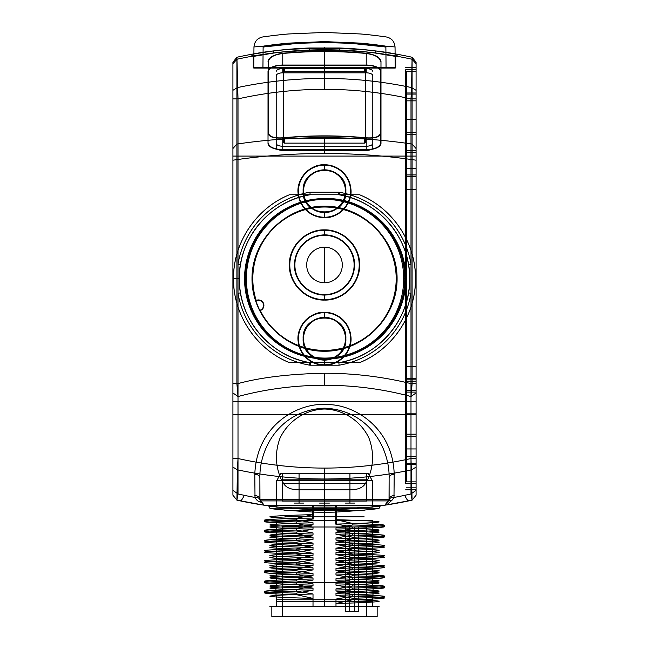 <?xml version="1.0" encoding="UTF-8"?>
<svg xmlns="http://www.w3.org/2000/svg" width="649" height="649" viewBox="0 0 649 649"><rect width="100%" height="100%" fill="white"/><g stroke="black" fill="none" stroke-linecap="round" stroke-linejoin="round"><path stroke-width="0.97" d="M232.918 90.308L232.918 495.195L232.918 62.215L232.918 90.308L237.404 87.591C266.106 81.49 295.141 78.44 324.5 78.432L324.5 48.391C345.276 48.424 362.458 49.292 376.047 50.995L398.137 54.427C398.697 55.133 388.435 50.76 339.735 48.002L309.257 48.002C260.03 50.809 250.425 55.133 250.863 54.427L272.953 50.995C286.826 49.275 304.008 48.407 324.5 48.391L324.5 50.403C303.148 50.492 286.314 51.36 274.016 53.007L272.953 50.995A407.037 407.037 0 0 0 236.909 57.25L232.918 62.223L236.909 57.25C260.736 52.001 284.854 48.918 309.257 48.002L309.532 50.03L324.5 49.762L324.5 47.726L324.5 49.762C354.021 49.778 383.218 52.942 412.091 59.262L416.082 63.724L416.082 495.195L416.082 98.891L410.995 98.891L410.995 293.291L408.489 292.869C410.071 283.426 410.071 273.983 408.489 264.549A85.173 85.173 0 0 0 339.078 194.789L359.546 194.757L338.867 194.757C378.74 200.784 410.46 238.394 409.673 278.705C410.46 238.394 378.74 200.784 338.867 194.757L310.133 194.757C270.26 200.784 238.54 238.394 239.327 278.705C238.548 318.959 270.138 356.496 309.93 362.637L309.914 362.621A2.547 2.547 0 0 0 310.344 362.661L359.546 362.661C392.961 349.219 416.001 314.294 415.474 278.624C415.879 242.969 393.034 208.288 359.546 194.757L338.867 194.757C378.643 200.736 410.517 238.418 409.673 278.705C410.444 318.959 378.862 356.496 339.07 362.637L338.656 362.661L339.07 362.637C378.862 356.496 410.452 318.951 409.673 278.705C410.517 319.008 378.635 356.69 338.867 362.661L338.867 362.661C378.74 356.634 410.46 319.024 409.673 278.705C410.46 319.016 378.74 356.634 338.867 362.661L359.546 362.661C392.637 349.349 415.936 314.749 415.474 278.648C415.847 242.564 392.71 208.151 359.546 194.757L338.867 194.757C378.74 200.784 410.46 238.394 409.673 278.705C410.46 319.024 378.74 356.634 338.867 362.661L338.867 362.661C378.74 356.634 410.46 319.024 409.673 278.705C410.46 238.394 378.74 200.784 338.867 194.757L359.546 194.757L338.867 194.757C378.74 200.784 410.46 238.394 409.673 278.705C410.46 319.016 378.74 356.634 338.867 362.661L359.546 362.661L338.867 362.661C378.74 356.634 410.46 319.024 409.673 278.705C410.46 238.394 378.74 200.784 338.867 194.757L359.546 194.757L338.867 194.757C378.74 200.784 410.46 238.394 409.673 278.705C410.46 319.016 378.74 356.634 338.867 362.661L359.546 362.661C393.043 349.081 415.806 314.578 415.465 278.875C416.066 243.156 392.856 208.11 359.546 194.757L338.867 194.757C378.74 200.784 410.46 238.394 409.673 278.705C410.46 238.394 378.74 200.784 338.867 194.757L359.546 194.757C392.718 208.167 415.822 242.523 415.474 278.608C415.985 314.716 392.564 349.422 359.546 362.661L338.867 362.661C378.74 356.634 410.46 319.024 409.673 278.705C410.46 319.016 378.74 356.634 338.867 362.661L359.546 362.661C392.71 349.267 415.847 314.854 415.474 278.77C415.936 242.669 392.637 208.069 359.546 194.757C392.961 208.199 416.001 243.124 415.474 278.794C415.879 314.449 393.034 349.121 359.546 362.661L338.867 362.661C378.74 356.634 410.46 319.024 409.673 278.705C410.46 238.394 378.74 200.784 338.867 194.757C378.74 200.784 410.46 238.394 409.673 278.705C410.46 319.016 378.74 356.634 338.867 362.661L359.546 362.661C392.75 349.349 416.05 314.4 415.474 278.535C415.79 242.694 392.945 208.297 359.546 194.757C392.669 208.102 415.879 242.588 415.474 278.681C415.928 314.773 392.621 349.365 359.546 362.661L338.867 362.661C378.74 356.634 410.46 319.024 409.673 278.705C410.46 238.394 378.74 200.784 338.867 194.757L359.546 194.757C392.921 208.167 416.025 243.132 415.465 278.81C415.863 314.473 393.034 349.113 359.546 362.661L359.546 362.661C392.994 349.178 415.944 314.359 415.474 278.705C415.936 243.042 393.002 208.248 359.546 194.757C393.034 208.305 415.863 242.945 415.465 278.608C416.025 314.278 392.921 349.251 359.546 362.661L338.867 362.661C378.74 356.634 410.46 319.024 409.673 278.705C410.46 319.016 378.74 356.634 338.867 362.661L359.546 362.661C393.002 349.17 415.936 314.376 415.474 278.713C415.944 243.051 392.994 208.24 359.546 194.757L338.867 194.757C378.74 200.784 410.46 238.394 409.673 278.705C410.46 238.394 378.74 200.784 338.867 194.757L338.867 194.757C378.74 200.784 410.46 238.394 409.673 278.705C410.452 238.459 378.862 200.922 339.07 194.781L339.086 194.797A2.547 2.547 0 0 0 338.656 194.757L339.07 194.781M232.918 401.325L232.918 414.557L232.918 401.325L416.082 401.325L416.082 414.557L416.082 401.325L232.918 401.325C232.918 381.068 232.918 381.068 232.918 401.325M232.918 156.085C232.918 136.071 232.918 136.071 232.918 156.085C232.918 176.106 232.918 176.106 232.918 156.085L416.082 156.085C416.082 136.071 416.082 136.071 416.082 156.085C416.082 176.106 416.082 176.106 416.082 156.085L232.918 156.085M232.918 458.527L238.005 458.527L238.005 98.891L232.918 98.891M232.918 63.724L236.909 59.262C265.774 52.942 294.971 49.778 324.5 49.77L339.468 50.03L339.735 48.002C364.146 48.918 388.264 52.001 412.091 57.25L416.082 62.215L416.082 63.724M232.918 160.198L236.909 159.622C265.79 155.525 294.987 153.48 324.5 153.472L324.492 137.653C354.135 137.669 383.34 139.811 412.091 144.062L412.091 57.25L416.082 62.223L416.082 90.316L411.596 87.591L410.995 98.891A395.898 395.898 5.4 0 0 324.5 89.327A395.906 395.906 -5 0 0 238.005 98.891L236.909 57.25L236.909 144.062L232.918 148.532M232.918 392.937L238.005 396.531L238.005 493.946L232.918 490.344M324.492 137.653C294.857 137.677 265.668 139.811 236.909 144.062L236.909 383.892L232.918 383.234M339.086 365.2L310.344 365.2L310.344 362.661L359.546 362.661C392.669 349.316 415.879 314.83 415.474 278.737C415.928 242.637 392.621 208.053 359.546 194.757C392.75 208.069 416.05 243.018 415.474 278.883C415.79 314.724 392.945 349.121 359.546 362.661L338.867 362.661L339.086 365.2A87.72 87.72 0 0 0 410.995 293.291L410.995 458.527L412.091 500.168L384.784 505.214L389.043 499.844L389.116 477.875C389.733 448.459 369.159 410.103 324.5 408.164C279.849 410.095 259.267 448.467 259.884 477.875L259.957 499.844L264.216 505.214L236.909 500.168A407.037 407.037 0 0 0 239.968 500.825A20.354 4.137 102 0 0 244.194 495.309A293.04 207.218 -0 0 1 238.005 493.946L236.909 500.168L232.918 495.195M416.082 467.102L411.596 469.827C382.894 475.92 353.867 478.978 324.5 478.986L324.5 509.7A407.037 407.037 0 0 1 236.909 500.168L237.404 469.827L232.918 467.102M310.344 365.2A5.087 5.087 0 0 1 309.476 365.127A87.72 87.72 0 0 1 238.005 293.291L240.511 292.869C238.929 283.426 238.929 273.983 240.511 264.549L238.005 264.127A87.72 87.72 0 0 1 309.914 192.209L338.656 192.209A5.087 5.087 0 0 1 339.524 192.291L339.086 194.797M310.344 194.757L289.454 194.757L310.344 194.757M309.93 194.781L309.93 194.781C270.138 200.914 238.548 238.467 239.327 278.705C238.54 319.016 270.26 356.634 310.133 362.661L310.133 362.661C270.26 356.634 238.54 319.024 239.327 278.705C238.556 238.459 270.138 200.922 309.93 194.781M338.656 192.209L338.656 194.757L310.133 194.757C269.002 200.865 236.601 240.966 239.416 282.55C240.414 321.474 271.736 356.845 310.133 362.661L289.454 362.661C256.193 349.178 233.259 314.927 233.526 278.932C232.95 242.921 256.298 208.045 289.454 194.757C256.047 208.297 233.226 242.694 233.526 278.502C232.934 314.335 256.185 349.324 289.454 362.661L310.133 362.661C270.26 356.634 238.54 319.024 239.327 278.705C238.54 319.024 270.26 356.634 310.133 362.661L289.454 362.661L310.133 362.661C270.26 356.634 238.54 319.024 239.327 278.705C238.54 238.394 270.26 200.784 310.133 194.757C270.26 200.784 238.54 238.394 239.327 278.705C238.67 319.397 270.382 356.609 310.133 362.661L310.133 362.661C270.26 356.634 238.54 319.024 239.327 278.705C238.54 238.394 270.26 200.784 310.133 194.757L289.454 194.757C256.104 208.134 232.942 243.18 233.535 278.859C233.178 314.522 255.933 349.081 289.454 362.661L310.133 362.661C270.26 356.634 238.54 319.024 239.327 278.705L233.526 278.705L239.327 278.705C238.54 319.016 270.26 356.634 310.133 362.661L289.454 362.661C256.112 349.146 233.234 314.814 233.526 278.924C232.942 243.01 256.233 208.069 289.454 194.757L310.133 194.757C270.26 200.784 238.54 238.394 239.327 278.705C238.54 238.394 270.26 200.784 310.133 194.757L289.454 194.757C256.387 208.037 233.032 242.71 233.526 278.81C233.194 314.895 256.266 349.235 289.454 362.661C256.233 349.34 232.942 314.408 233.526 278.494C233.234 242.604 256.112 208.272 289.454 194.757L310.133 194.757C270.26 200.784 238.54 238.394 239.327 278.705C238.54 319.024 270.26 356.634 310.133 362.661L310.133 362.661C270.26 356.634 238.54 319.024 239.327 278.705C238.54 238.394 270.26 200.784 310.133 194.757L289.454 194.757C256.095 208.199 233.113 242.84 233.526 278.705L233.526 278.705C233.113 314.57 256.104 349.219 289.454 362.661C256.387 349.381 233.032 314.708 233.526 278.599C233.194 242.515 256.266 208.183 289.454 194.757L289.454 194.757C256.104 208.199 233.113 242.856 233.526 278.705C233.121 314.578 256.095 349.211 289.454 362.661C256.047 349.121 233.226 314.724 233.526 278.916C232.934 243.083 256.185 208.094 289.454 194.757L310.133 194.757C270.26 200.784 238.54 238.394 239.327 278.705C238.54 319.016 270.26 356.634 310.133 362.661L289.454 362.661C256.104 349.284 232.942 314.238 233.535 278.559C233.178 242.896 255.933 208.337 289.454 194.757L310.133 194.757C270.26 200.784 238.54 238.394 239.327 278.705C238.54 238.394 270.26 200.784 310.133 194.757L289.454 194.757C256.193 208.24 233.259 242.491 233.526 278.486C232.95 314.497 256.298 349.373 289.454 362.661C256.014 349.105 233.202 314.66 233.535 278.883C232.942 243.075 256.201 208.086 289.454 194.757L310.133 194.757L289.454 194.757C256.014 208.313 233.202 242.758 233.535 278.535C232.942 314.343 256.201 349.332 289.454 362.661L310.133 362.661C270.26 356.634 238.54 319.024 239.327 278.705C238.54 238.394 270.26 200.784 310.133 194.757A85.173 85.173 0 0 0 240.511 264.549M325.108 358.84A80.135 79.941 -90 0 0 405.657 278.705A80.135 79.941 -90 0 0 325.108 198.578L325.725 198.57C368.429 197.466 406.761 235.887 405.657 278.705C406.761 321.523 368.454 359.944 325.725 358.84L325.108 358.84A80.135 79.941 -90 0 1 244.559 278.705A80.135 79.941 -90 0 1 325.108 198.578M338.867 194.757L359.546 194.757C392.564 207.996 415.985 242.702 415.474 278.81C415.822 314.895 392.718 349.251 359.546 362.661C392.856 349.308 416.066 314.262 415.465 278.535C415.806 242.84 393.043 208.337 359.546 194.757L338.867 194.757M260.265 310.538L260.363 310.108L259.762 310.352L260.265 310.538A71.69 71.69 0 0 0 396.19 278.705A71.69 71.69 0 0 0 324.5 207.023A71.69 71.69 0 0 0 252.81 278.705L251.999 278.705C251.707 239.887 285.722 205.871 324.541 206.163C363.359 205.871 397.383 239.887 397.091 278.705C397.383 317.523 363.359 351.547 324.541 351.255C285.722 351.547 251.707 317.523 251.999 278.705M256.185 300.43L255.957 300.917L256.55 300.674L256.185 300.43A71.69 71.69 0 0 1 252.81 278.705M396.19 278.705L397.091 278.705M416.082 98.891L416.082 90.316M416.082 483.302L416.082 392.101L405.601 392.101L405.601 483.302L416.082 483.302L416.082 489.857L405.601 489.857L416.082 489.857L416.082 464.433L405.601 464.433L405.601 448.954L416.082 448.954L406.42 448.954L406.42 456.571L416.082 456.571L405.601 456.571M416.082 150.722L416.082 69.824L405.601 69.824L405.601 150.722L416.082 150.722L416.082 168.537L405.601 168.537L405.601 378.992L416.082 378.992L416.082 168.537M324.5 468.083A395.898 395.898 -174.7 0 1 238.005 458.527L237.404 469.827C266.106 475.928 295.141 478.978 324.5 478.986L324.5 468.083A395.906 395.906 134.6 0 0 410.995 458.527L416.082 458.527M416.082 495.195L412.091 500.168L416.082 495.195L412.091 500.168L410.995 493.946L416.082 490.344M416.082 392.937L410.995 396.531L410.995 493.946A292.253 206.666 0 0 1 404.806 495.309A286.688 202.739 0 0 1 393.984 497.45L394.203 474.273C392.832 426.563 352.748 404.002 326.991 404.611C300.089 402.039 256.753 423.473 254.797 474.273L255.008 497.45C256.501 500.395 258.748 502.018 261.734 502.326L260.5 500.898L388.5 500.898L384.784 505.214L264.216 505.214L261.734 502.326M416.082 383.234L412.091 383.892L412.091 159.613L416.082 160.198M416.082 148.532L412.091 144.062L412.091 159.622C383.194 155.525 353.997 153.472 324.5 153.472M339.468 50.03C386.512 52.666 395.914 57.015 395.728 56.431L374.984 53.007L376.047 50.995A407.037 407.037 0 0 1 412.091 57.25L411.596 87.591C382.894 81.49 353.859 78.44 324.5 78.432L324.5 89.327M268.021 61.347C268.864 57.266 273.789 54.573 282.777 53.267L282.777 65.054A14.757 6.466 180 0 0 268.021 71.528L268.021 143.348L268.021 71.528M380.979 71.528A14.757 6.466 180 0 0 366.223 65.054L366.223 53.267C375.211 54.573 380.127 57.266 380.979 61.347L380.979 133.167C380.136 136.923 375.211 138.537 366.223 138.018L366.223 149.814A14.757 6.466 180 0 0 380.979 143.348L380.979 61.347M268.021 143.348A14.757 6.466 180 0 0 282.777 149.814L282.777 138.018C273.789 138.545 268.873 136.923 268.021 133.167M395.728 67.561L253.272 67.561L395.728 67.561L395.728 56.431L398.137 54.427M253.272 67.561L253.272 56.431L250.863 54.427M274.016 53.007L253.272 56.431C253.175 57.023 261.961 52.715 309.532 50.03M359.108 67.561L289.892 67.561M374.984 53.007C362.759 51.368 345.933 50.5 324.5 50.403M368.778 67.561L280.222 67.561M324.5 385.23C294.719 385.295 265.887 389.059 238.005 396.531L236.909 383.892C259.941 377.491 289.138 373.938 324.5 373.248C353.9 373.216 383.097 376.761 412.091 383.892L410.995 396.531C383.113 389.059 354.281 385.295 324.5 385.23L324.5 373.248M324.5 164.741C338.997 165.828 347.75 173.575 350.76 187.991C353.397 202.894 339.289 218.429 324.5 217.65C310.052 216.596 301.306 208.856 298.24 194.432C295.62 179.513 309.63 163.986 324.5 164.741M324.5 312.291C338.94 313.345 347.694 321.085 350.76 335.509C353.381 350.428 339.37 365.955 324.5 365.2C310.003 364.113 301.25 356.366 298.24 341.95C295.603 327.047 309.711 311.512 324.5 312.291M324.5 229.86C343.045 229.43 360.138 246.076 359.603 264.808C360.317 283.532 343.053 300.706 324.5 300.081C305.939 300.674 288.805 283.597 289.389 265.052C288.627 246.36 306.003 229.316 324.5 229.86M254.797 474.273A5.087 3.594 0 0 1 259.884 477.875L259.884 499.235A2.547 2.547 0 0 0 260.5 500.898M259.957 499.844C259.308 498.075 257.661 497.272 255.008 497.45A288.115 203.762 -0 0 1 244.194 495.309M312.266 509.522C284.481 507.818 269.611 506.553 267.664 505.717L313.362 505.733L313.289 508.248L312.737 508.232L312.761 519.022L296.228 521.926C253.954 520.758 253.954 519.581 296.228 518.413L312.761 514.633C286.039 515.363 271.736 516.093 269.854 516.823C271.623 517.553 285.925 518.283 312.761 519.022L313.289 518.997L313.289 508.248A405.739 405.739 0 0 0 335.711 508.248L335.711 519.671L336.239 519.719C362.961 520.449 377.264 521.179 379.146 521.91C377.377 522.64 363.075 523.37 336.239 524.108L352.772 527.012C395.054 525.852 395.054 524.676 352.772 523.508L336.239 519.719L336.263 508.232L335.711 508.248L335.647 505.733L381.336 505.717A2.547 2.547 90 0 0 379.146 508.232C377.304 509.076 363.01 510.349 336.255 512.061L335.711 512.093L335.647 509.546L336.734 509.522L336.239 524.108L335.711 524.084L335.711 512.093A409.584 409.584 0 0 1 313.289 512.093L312.737 512.061L312.761 514.633L313.289 514.584L313.353 509.546L312.266 509.522L312.737 512.061C285.99 510.349 271.696 509.076 269.854 508.232A2.547 2.547 -90 0 0 267.664 505.717A407.037 407.037 0 0 1 264.216 505.214M313.013 606.377L335.987 606.377L313.013 606.377L313.013 598.402C286.152 597.664 271.769 596.934 269.854 596.204C271.647 595.466 286.031 594.735 313.013 593.997L313.013 606.377L269.854 606.377L313.013 606.377M336.734 509.522C364.519 507.818 379.389 506.553 381.336 505.717A407.037 407.037 0 0 0 384.784 505.214M386.634 504.93L392.15 500.079L388.5 500.898A2.547 2.547 0 0 0 389.116 499.235L389.116 477.875A5.087 3.594 0 0 1 394.203 474.273M392.15 500.079L393.992 497.45C391.29 497.304 389.643 498.099 389.043 499.844M352.772 523.508L352.772 524.952C395.022 526.12 395.022 527.288 352.772 528.464L352.772 527.012M352.772 524.952L335.987 527.856L335.987 529.884C362.848 530.622 377.231 531.353 379.146 532.083C377.353 532.821 362.969 533.551 335.987 534.289L335.987 532.253L352.772 528.464M335.987 532.253C362.848 531.523 377.231 530.793 379.146 530.055C377.353 529.324 362.969 528.586 335.987 527.856M335.987 529.884L352.772 533.681C395.046 534.857 395.046 536.025 352.772 537.194L335.987 534.289M352.772 533.681L352.772 535.125C395.022 536.293 395.022 537.469 352.772 538.638L352.772 537.194M352.772 535.125L335.987 538.029L335.987 540.065C362.848 540.795 377.231 541.526 379.146 542.264C377.353 542.994 362.969 543.724 335.987 544.462L335.987 542.434L352.772 538.638M335.987 542.434C362.848 541.696 377.231 540.966 379.146 540.236C377.353 539.497 362.969 538.767 335.987 538.029M335.987 540.065L352.772 543.854C395.03 545.022 395.03 546.19 352.772 547.367L335.987 544.462M352.772 543.854L352.772 545.298C395.022 546.474 395.022 547.642 352.772 548.811L352.772 547.367M352.772 545.298L335.987 548.202L335.987 550.238C362.848 550.969 377.231 551.707 379.146 552.437C377.353 553.167 362.969 553.905 335.987 554.644L335.987 552.607L352.772 548.811M335.987 552.607C362.848 551.877 377.231 551.139 379.146 550.409C377.353 549.679 362.969 548.94 335.987 548.202M335.987 550.238L352.772 554.035C395.046 555.211 395.046 556.38 352.772 557.54L335.987 554.644M352.772 554.035L352.772 555.479C395.022 556.647 395.022 557.816 352.772 558.992L352.772 557.54M352.772 555.479L335.987 558.383L335.987 560.411C362.848 561.15 377.231 561.88 379.146 562.61C377.353 563.348 362.969 564.078 335.987 564.817L335.987 562.78L352.772 558.992M335.987 562.78C362.848 562.05 377.231 561.32 379.146 560.582C377.353 559.852 362.969 559.122 335.987 558.383M335.987 560.411L352.772 564.208C395.054 565.384 395.054 566.553 352.772 567.721L335.987 564.817M352.772 564.208L352.772 565.652C395.022 566.82 395.022 567.997 352.772 569.165L352.772 567.721M352.772 565.652L335.987 568.556L335.987 570.593C362.848 571.323 377.231 572.053 379.146 572.791C377.353 573.521 362.969 574.251 335.987 574.99L335.987 572.962L352.772 569.165M335.987 572.962C362.848 572.223 377.231 571.493 379.146 570.763C377.353 570.025 362.969 569.295 335.987 568.556M335.987 570.593L352.772 574.381C395.046 575.558 395.046 576.734 352.772 577.894L335.987 574.99M352.772 574.381L352.772 575.825C395.022 577.002 395.022 578.17 352.772 579.338L352.772 577.894M352.772 575.825L335.987 578.73L335.987 580.766C362.848 581.496 377.231 582.234 379.146 582.964C377.353 583.694 362.969 584.433 335.987 585.171L335.987 583.135L352.772 579.338M335.987 583.135C362.848 582.404 377.231 581.674 379.146 580.936C377.353 580.206 362.969 579.468 335.987 578.73M335.987 580.766L352.772 584.562C395.03 585.722 395.03 586.891 352.772 588.075L335.987 585.171M352.772 584.562L352.772 586.006C395.022 587.175 395.022 588.343 352.772 589.519L352.772 588.075M352.772 586.006L335.987 588.911L335.987 590.939C362.848 591.677 377.231 592.407 379.146 593.137C377.353 593.876 362.969 594.606 335.987 595.344L335.987 593.308L352.772 589.519M335.987 593.308C362.848 592.578 377.231 591.847 379.146 591.109C377.353 590.379 362.969 589.649 335.987 588.911M335.987 590.939L352.772 594.735C395.046 595.912 395.046 597.08 352.772 598.248L335.987 595.344M352.772 594.735L352.772 596.18C395.022 597.356 395.022 598.524 352.772 599.692L352.772 598.248M352.772 596.18L335.987 599.084L335.987 606.377L335.987 603.489L352.772 599.692M335.987 603.489C362.848 602.759 377.231 602.021 379.146 601.29C377.353 600.552 362.969 599.822 335.987 599.084M324.5 606.377L373.605 606.377L275.395 606.377L324.5 606.377L324.5 601.761L371.974 601.761L277.026 601.761L324.5 601.761L324.5 606.377M313.013 598.402L296.228 594.606L296.228 593.162L313.013 590.257L313.013 588.221C286.152 587.491 271.769 586.761 269.854 586.023C271.647 585.293 286.031 584.554 313.013 583.824L313.013 585.852L296.228 589.649L296.228 591.093L313.013 593.997M296.228 591.093C253.978 592.261 253.978 593.437 296.228 594.606M296.228 589.649C253.946 590.817 253.946 591.985 296.228 593.162M313.013 585.852C286.152 586.582 271.769 587.321 269.854 588.051C271.647 588.781 286.031 589.519 313.013 590.257M313.013 588.221L296.228 584.424L296.228 582.98L313.013 580.084L313.013 578.048C286.152 577.318 271.769 576.58 269.854 575.85C271.647 575.119 286.031 574.381 313.013 573.643L313.013 575.679L296.228 579.476L296.228 580.92L313.013 583.824M296.228 580.92C253.978 582.088 253.978 583.256 296.228 584.424M296.228 579.476C253.954 580.636 253.954 581.812 296.228 582.98M313.013 575.679C286.152 576.409 271.769 577.139 269.854 577.878C271.647 578.608 286.031 579.346 313.013 580.084M313.013 578.048L296.228 574.251L296.228 572.807L313.013 569.903L313.013 567.875C286.152 567.137 271.769 566.407 269.854 565.677C271.647 564.938 286.031 564.208 313.013 563.47L313.013 565.506L296.228 569.295L296.228 570.739L313.013 573.643M296.228 570.739C253.978 571.915 253.978 573.083 296.228 574.251M296.228 569.295C253.97 570.479 253.97 571.647 296.228 572.807M313.013 565.506C286.152 566.236 271.769 566.966 269.854 567.705C271.647 568.435 286.031 569.165 313.013 569.903M313.013 567.875L296.228 564.078L296.228 562.634L313.013 559.73L313.013 557.694C286.152 556.964 271.769 556.234 269.854 555.495C271.647 554.765 286.031 554.027 313.013 553.297L313.013 555.325L296.228 559.122L296.228 560.566L313.013 563.47M296.228 560.566C253.978 561.734 253.978 562.91 296.228 564.078M296.228 559.122C253.954 560.29 253.954 561.458 296.228 562.634M313.013 555.325C286.152 556.055 271.769 556.793 269.854 557.523C271.647 558.254 286.031 558.992 313.013 559.73M313.013 557.694L296.228 553.897L296.228 552.453L313.013 549.549L313.013 547.521C286.152 546.791 271.769 546.052 269.854 545.322C271.647 544.592 286.031 543.854 313.013 543.116L313.013 545.152L296.228 548.949L296.228 550.393L313.013 553.297M296.228 550.393C253.978 551.561 253.978 552.729 296.228 553.897M296.228 548.949C253.946 550.117 253.946 551.285 296.228 552.453M313.013 545.152C286.152 545.882 271.769 546.612 269.854 547.35C271.647 548.081 286.031 548.819 313.013 549.549M313.013 547.521L296.228 543.724L296.228 542.28L313.013 539.376L313.013 537.34C286.152 536.609 271.769 535.879 269.854 535.141C271.647 534.411 286.031 533.681 313.013 532.943L313.013 534.979L296.228 538.767L296.228 540.211L313.013 543.116M296.228 540.211C253.978 541.388 253.978 542.556 296.228 543.724M296.228 538.767C253.954 539.936 253.954 541.104 296.228 542.28M313.013 534.979C286.152 535.709 271.769 536.439 269.854 537.169C271.647 537.907 286.031 538.638 313.013 539.376M313.013 537.34L296.228 533.551L296.228 532.107L313.013 529.203L313.013 527.166C286.152 526.436 271.769 525.706 269.854 524.968C271.647 524.238 286.031 523.5 313.013 522.761L313.013 524.798L296.228 528.594L296.228 530.038L313.013 532.943M296.228 530.038C253.978 531.207 253.978 532.383 296.228 533.551M296.228 528.594C253.97 529.771 253.97 530.939 296.228 532.107M313.013 524.798C286.152 525.528 271.769 526.266 269.854 526.996C271.647 527.726 286.031 528.464 313.013 529.203M313.013 527.166L296.228 523.37L296.228 521.926M296.228 518.413L296.228 519.865L313.013 522.761M296.228 519.865C253.978 521.033 253.978 522.202 296.228 523.37M299.935 489.857C291.474 489.946 285.99 487.756 283.467 483.302L281.106 479.173C275.273 465.682 274.9 452.037 279.995 438.237C288.01 421.006 305.501 409.519 324.5 409.016C343.499 409.519 360.99 421.006 369.005 438.237C374.1 452.037 373.727 465.682 367.894 479.173L365.533 483.302C363.01 487.756 357.518 489.946 349.065 489.857L299.935 489.857L324.5 489.857L324.5 601.761L324.5 479.173L281.106 479.173M365.533 483.302L283.467 483.302M324.5 217.65A26.455 26.455 0 0 0 347.41 177.964A26.455 26.455 0 0 0 301.59 177.964A26.455 26.455 0 0 0 324.5 217.65M303.132 191.195A21.368 21.368 0 0 1 335.184 172.691A21.368 21.368 0 0 1 335.184 209.7A21.368 21.368 0 0 1 303.132 191.195C301.793 163.613 347.231 163.653 345.868 191.195C347.207 218.77 301.777 218.745 303.132 191.195M354.516 264.97C353.153 281.755 344.189 291.709 327.631 294.824C310.587 297.137 293.965 282.177 294.484 264.97C295.83 248.218 304.779 238.264 321.328 235.116C338.38 232.788 355.035 247.756 354.516 264.97M324.5 300.081A35.111 35.111 0 0 0 354.906 247.415A35.111 35.111 0 0 0 294.094 247.415A35.111 35.111 0 0 0 324.5 300.081M294.484 264.97A30.016 30.016 0 0 1 339.508 238.97A30.016 30.016 0 0 1 339.508 290.971A30.016 30.016 0 0 1 294.484 264.97M303.132 338.746C301.793 311.171 347.223 311.196 345.868 338.746C347.207 366.328 301.769 366.287 303.132 338.746A21.368 21.368 0 0 1 335.184 320.241A21.368 21.368 0 0 1 335.184 357.25A21.368 21.368 0 0 1 303.132 338.746M324.5 365.2A26.455 26.455 0 0 0 347.41 325.514A26.455 26.455 0 0 0 301.59 325.514A26.455 26.455 0 0 0 324.5 365.2M380.979 133.167L380.979 143.348M282.777 149.814L366.223 149.814M366.223 65.054L282.777 65.054M282.777 72.834L282.777 68.624L366.223 68.624L366.223 72.834A6.571 2.88 0 0 1 372.794 75.722L372.794 147.542A6.571 2.88 0 0 1 366.223 150.422L282.777 150.422A6.571 2.88 0 0 1 276.206 147.542L276.206 75.722A6.571 2.88 0 0 1 282.777 72.834L366.223 72.834M372.794 75.722L372.794 147.542M366.223 150.422L366.223 146.244L282.777 146.244L282.777 150.422M276.206 147.542L276.206 75.722M232.918 414.557L416.082 414.557L232.918 414.557C232.918 434.814 232.918 434.814 232.918 414.557M405.601 189.67L416.082 189.67L416.082 366.425L405.601 366.425L405.601 174.914L416.082 174.914L405.601 174.914L405.601 134.213L416.082 134.213L405.601 134.213L405.601 100.846L416.082 100.846L406.42 100.846L406.42 119.659L416.082 119.659L416.082 69.589L406.42 69.589L416.082 69.589L416.082 152.215L406.42 152.215L406.42 71.65L416.082 71.65M405.601 413.843L405.601 401.528L416.082 401.528L416.082 413.843L405.601 413.843L405.601 434.197L416.082 434.197L405.601 434.197L405.601 448.954M405.601 100.846L405.601 92.985L416.082 92.985L416.082 119.457L405.601 119.457M416.082 69.824L416.082 67.561L405.601 67.561L416.082 67.561L416.082 92.985M416.082 481.866L406.42 481.866L406.42 390.674L416.082 390.674L416.082 487.821L406.42 487.821L416.082 487.821L416.082 436.233L406.42 436.233L416.082 436.233L416.082 414.046L406.42 414.046L406.42 448.954M416.082 414.046L416.082 401.325C416.082 381.068 416.082 381.068 416.082 401.325L416.082 379.146L406.42 379.146L416.082 379.146L416.082 189.467L406.42 189.467L406.42 366.425L416.082 366.425L416.082 381.182L405.601 381.182L416.082 381.182L416.082 401.528M309.914 192.209L310.133 194.757M325.717 358.84A80.135 79.941 90 0 1 245.784 278.705A80.135 79.941 90 0 1 325.725 198.57M256.412 300.333A5.452 5.452 0 0 1 263.51 303.351A5.452 5.452 0 0 1 260.5 310.449M259.762 310.352A72.055 72.055 0 0 1 255.957 300.917M256.55 300.674A5.087 5.087 0 0 1 263.543 305.395A5.087 5.087 0 0 1 260.363 310.108M408.489 264.549L410.995 264.127A87.72 87.72 0 0 0 339.524 192.291M416.082 414.557C416.082 434.814 416.082 434.814 416.082 414.557M416.082 119.457L416.082 189.67M416.082 413.843L416.082 464.433M416.082 392.101L416.082 378.992M389.116 504.541A407.037 407.037 0 0 1 259.884 504.541M338.867 362.661A85.173 85.173 0 0 0 408.489 292.869M309.476 365.127L309.914 362.621M240.511 292.869A85.173 85.173 0 0 0 309.922 362.621M324.5 509.7A407.037 407.037 0 0 0 412.091 500.168A407.037 407.037 0 0 1 409.032 500.825A20.354 4.137 78 0 1 404.798 495.309M336.734 505.717A2.547 0.544 -90 0 0 336.263 508.232L379.146 508.232M313.37 505.733A403.224 403.224 0 0 0 335.647 505.733M269.854 508.232L312.737 508.232A2.547 0.544 90 0 0 312.266 505.717M394.203 495.641A5.087 3.594 180 0 0 389.116 499.235L259.892 499.235A5.087 3.594 180 0 0 254.797 495.641M335.987 606.377L379.146 606.377L335.987 606.377M349.065 489.857L324.5 489.857M367.894 479.173L324.5 479.173M313.353 509.546A407.037 407.037 0 0 0 335.647 509.546M282.777 138.018A407.037 365.841 180 0 1 366.223 138.018M366.223 53.267A407.037 365.841 0 0 0 282.777 53.267M366.223 68.624A6.612 2.896 0 0 1 372.834 71.528M372.834 143.348A6.612 2.896 0 0 1 366.223 146.244M282.777 146.244A6.612 2.896 0 0 1 276.166 143.348M276.166 71.528A6.612 2.896 0 0 1 282.777 68.624M405.601 92.985L405.601 69.824M405.601 150.722L405.601 168.537M405.601 378.992L405.601 392.101M405.601 483.302L405.601 464.433M405.601 401.528L405.601 366.425M324.5 165.146A26.049 26.049 0 0 1 347.061 204.224A26.049 26.049 0 0 1 301.939 204.224A26.049 26.049 0 0 1 324.5 165.146A26.049 26.049 0 0 0 298.451 191.122A26.049 26.049 0 0 0 324.5 217.245A26.049 26.049 0 0 0 350.549 191.26A26.049 26.049 0 0 0 324.5 165.146L324.5 170.233A20.963 20.963 0 0 0 306.344 201.677A20.963 20.963 0 0 0 342.656 201.677A20.963 20.963 0 0 0 324.5 170.233M324.5 212.158L324.5 217.245M324.5 312.696A26.049 26.049 0 0 1 347.061 351.774A26.049 26.049 0 0 1 301.939 351.774A26.049 26.049 0 0 1 324.5 312.696A26.049 26.049 0 0 0 298.451 338.681A26.049 26.049 0 0 0 324.5 364.795A26.049 26.049 0 0 0 350.549 338.819A26.049 26.049 0 0 0 324.5 312.696L324.5 317.783A20.963 20.963 0 0 0 306.344 349.227A20.963 20.963 0 0 0 342.656 349.227A20.963 20.963 0 0 0 324.5 317.783M324.5 359.708L324.5 364.795M324.5 299.668A34.697 34.697 0 0 1 294.451 247.618A34.697 34.697 0 0 1 354.549 247.618A34.697 34.697 0 0 1 324.5 299.668L324.5 294.581A29.611 29.611 0 0 1 294.889 264.897A29.611 29.611 0 0 1 324.5 235.36L324.5 230.273A34.697 34.697 0 0 0 294.451 282.323A34.697 34.697 0 0 0 354.549 282.323A34.697 34.697 0 0 0 324.5 230.273M324.5 247.164A17.807 17.807 0 0 1 339.922 273.878A17.807 17.807 0 0 1 309.078 273.878A17.807 17.807 0 0 1 324.5 247.164L324.5 282.777M324.5 235.36A29.611 29.611 0 0 1 354.111 265.043A29.611 29.611 0 0 1 324.5 294.581M368.218 473.575L280.782 473.575L368.218 473.575L372.323 480.698L276.677 480.698L372.323 480.698L372.323 507.161L276.677 507.161L372.323 507.161M366.734 473.575L282.266 473.575L366.734 473.575L366.734 501.052L282.266 501.052L366.734 501.052M276.677 507.161L276.677 480.698L280.782 473.575M324.5 507.161L284.814 507.161L364.186 507.161L324.5 507.161L324.5 510.487L284.814 510.487L364.186 510.487L324.5 510.487L324.5 507.161M324.5 516.855L284.814 516.855L364.186 516.855L324.5 516.855L324.5 510.487L324.5 516.855M276.677 520.384L372.323 520.384L276.677 520.384L276.677 582.461L372.323 582.461L276.677 582.461A49.397 49.397 90 0 0 276.677 599.757L276.677 606.377L372.323 606.377L276.677 606.377M324.5 520.384L364.186 520.384L324.5 520.384M372.323 606.377L372.323 599.757L276.677 599.757L372.323 599.757A49.397 49.397 90 0 0 372.323 582.461L372.323 520.384M271.842 606.377L377.158 606.377L271.842 606.377L271.842 616.55L377.158 616.55L271.842 616.55M377.158 616.55L377.158 606.377M282.266 616.55L366.734 616.55L282.266 616.55L282.266 527.004L349.73 527.004L345.73 527.004L345.73 611.463L349.73 611.463L349.73 527.004M358.362 527.004L358.362 611.463L354.362 611.463L354.362 527.004L366.734 527.004L366.734 616.55M282.266 473.575L282.266 501.052M299.059 501.052C289.373 501.052 289.373 501.052 299.059 501.052C308.746 501.052 308.746 501.052 299.059 501.052L299.059 473.575C289.373 473.575 289.373 473.575 299.059 473.575C308.746 473.575 308.746 473.575 299.059 473.575C282.137 473.575 315.99 473.575 299.059 473.575L299.059 503.089C282.137 503.089 315.99 503.089 299.059 503.089L299.059 501.052M324.5 501.052C314.814 501.052 314.814 501.052 324.5 501.052C334.186 501.052 334.186 501.052 324.5 501.052C314.814 501.052 314.814 501.052 324.5 501.052C334.186 501.052 334.186 501.052 324.5 501.052C314.814 501.052 314.814 501.052 324.5 501.052C334.186 501.052 334.186 501.052 324.5 501.052L324.5 473.575C314.814 473.575 314.814 473.575 324.5 473.575C334.186 473.575 334.186 473.575 324.5 473.575C307.569 473.575 341.431 473.575 324.5 473.575L324.5 503.089C307.569 503.089 341.431 503.089 324.5 503.089C307.569 503.089 341.431 503.089 324.5 503.089C307.569 503.089 341.431 503.089 324.5 503.089L324.5 473.575C314.814 473.575 314.814 473.575 324.5 473.575C334.186 473.575 334.186 473.575 324.5 473.575C307.569 473.575 341.431 473.575 324.5 473.575L324.5 503.089L324.5 473.575C314.814 473.575 314.814 473.575 324.5 473.575C334.186 473.575 334.186 473.575 324.5 473.575C307.569 473.575 341.431 473.575 324.5 473.575L324.5 501.052M349.941 501.052C340.254 501.052 340.254 501.052 349.941 501.052C359.627 501.052 359.627 501.052 349.941 501.052L349.941 473.575C340.254 473.575 340.254 473.575 349.941 473.575C359.627 473.575 359.627 473.575 349.941 473.575C333.01 473.575 366.863 473.575 349.941 473.575L349.941 503.089C333.01 503.089 366.863 503.089 349.941 503.089L349.941 501.052M345.73 527.004L354.362 527.004M366.734 527.004L282.266 527.004M354.362 611.463L345.73 611.463M349.73 611.463L358.362 611.463M253.775 68.064L395.225 68.064L253.775 68.064L253.962 46.955L266.569 45.901C276.515 45.016 290.614 42.988 320.955 42.55C350.922 43.077 370.53 44.1 379.787 45.625L395.038 46.955L395.225 68.064M386.066 68.064L262.934 68.064L386.066 68.064L385.879 47.036L371.942 45.292C356.828 43.702 347.507 42.931 327.948 42.631C318.107 42.51 307.066 42.85 294.833 43.661L263.121 47.036L262.934 68.064M386.342 36.977C391.574 38.104 394.47 41.431 395.038 46.955L382.431 45.901C372.485 45.016 358.394 42.988 328.045 42.55C298.078 43.077 278.47 44.1 269.213 45.625L253.962 46.955C254.53 41.431 257.426 38.104 262.658 36.977C263.47 36.823 278.21 34.754 288.683 33.959L324.5 32.45L360.317 33.959C370.79 34.754 385.53 36.823 386.342 36.977C385.53 36.823 370.79 34.754 360.317 33.959L324.5 32.45L288.683 33.959C278.21 34.754 263.47 36.823 262.658 36.977M385.011 46.038L385.879 47.036L354.135 43.661C341.909 42.85 330.876 42.51 321.036 42.631C301.42 42.931 292.18 43.702 277.074 45.292L263.121 47.036L263.989 46.038C264.784 45.884 279.208 43.864 289.454 43.085L324.5 41.609L359.546 43.085C369.792 43.864 384.216 45.884 385.011 46.038C384.216 45.884 369.792 43.864 359.546 43.085L324.5 41.609L289.454 43.085C279.208 43.864 264.784 45.884 263.989 46.038M404.741 278.705A79.373 79.178 -90 0 0 285.974 209.968A79.373 79.178 -90 0 0 285.974 347.45A79.373 79.178 -90 0 0 404.741 278.705L403.678 278.705M245.322 278.705A79.373 79.178 90 0 1 364.089 209.968A79.373 79.178 90 0 1 364.089 347.45A79.373 79.178 90 0 1 245.322 278.705L246.385 278.705M380.468 71.528L380.468 143.348L380.468 71.528A14.246 6.247 0 0 0 366.223 65.281L366.223 53.486C374.911 54.751 379.657 57.347 380.468 61.282M380.468 133.102C379.641 136.728 374.895 138.294 366.223 137.799L366.223 149.586L282.777 149.586L282.777 137.799C274.089 138.294 269.343 136.728 268.532 133.102L268.532 61.282L268.532 133.102M283.288 142.675L283.508 67.715L283.288 142.675L284.303 143.121L364.697 143.121L365.712 142.675L365.712 72.193L364.697 71.747L284.303 71.747L283.288 72.193M364.697 71.747L364.47 67.269L284.53 67.269L284.303 71.747M365.712 142.675L365.492 138.002L364.47 138.448L364.697 143.121M364.47 67.269L365.492 67.715L365.712 72.193M284.303 143.121L284.53 138.448L283.508 138.002M283.508 67.715L284.53 67.269M365.492 67.715L365.492 138.002M364.47 138.448L284.53 138.448M366.223 65.281L282.777 65.281L282.777 53.486C274.105 54.743 269.359 57.339 268.532 61.282M380.468 143.348A14.246 6.247 0 0 1 366.223 149.586M282.777 149.586A14.246 6.247 0 0 1 268.532 143.348M268.532 71.528A14.246 6.247 0 0 1 282.777 65.281M282.777 53.486A407.037 365.841 180 0 1 366.223 53.486M366.223 137.799A407.037 365.841 -0 0 0 282.777 137.799M416.082 401.325L406.42 401.325L406.42 414.046M416.082 463.345L406.42 463.345L406.42 481.866M406.42 119.659L406.42 132.38L416.082 132.38L406.42 132.38L406.42 176.747L416.082 176.747L406.42 176.747L406.42 189.467M406.42 71.65L406.42 94.073L416.082 94.073M406.42 390.674L406.42 168.407L416.082 168.407L416.082 390.674M406.42 378.756L416.082 378.756M406.42 168.407L406.42 152.215M406.42 94.073L406.42 100.846M406.42 366.425L406.42 401.325M406.42 456.571L406.42 463.345M416.082 189.467L416.082 119.659M416.082 152.215L416.082 168.407"/></g></svg>
